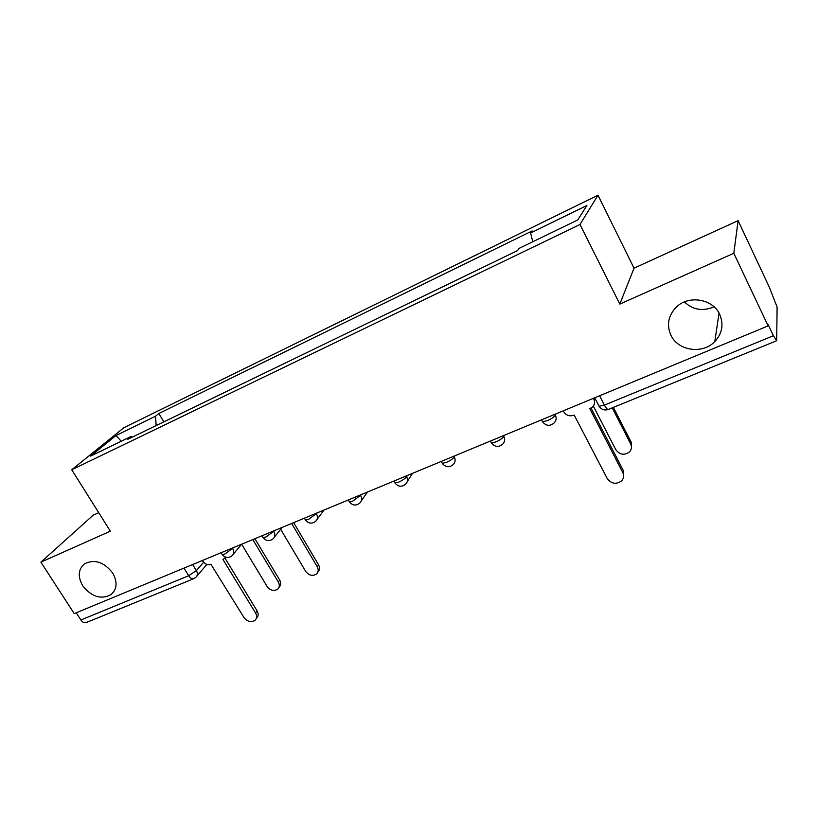 <?xml version="1.0" encoding="UTF-8"?>
<svg xmlns="http://www.w3.org/2000/svg" width="818" height="818" viewBox="0 0 818 818"><rect width="100%" height="100%" fill="white"/><g stroke="black" fill="none" stroke-linecap="round" stroke-linejoin="round"><path stroke-width="1.23" d="M112.669 572.999C117.659 582.038 117.107 589.267 110.992 594.686C100.941 599.788 91.524 596.813 82.72 585.76C77.577 576.598 78.191 569.267 84.571 563.776C94.612 558.899 103.978 561.976 112.669 572.999M714.032 306.811C702.826 311.556 692.948 309.93 684.4 301.934M719.687 314.368C723.879 324.347 722.253 333.417 714.809 341.566C702.642 354.562 677.897 350.83 670.872 335.165C666.394 324.705 668.296 315.278 676.588 306.873C688.909 294.869 712.918 298.928 719.687 314.368M98.712 512.681L93.17 515.217L40.9 562.15L74.233 613.633L768.122 325.881L733.807 253.273L738.122 220.645L634.032 268.181L597.999 195.195L123.968 427.64L71.739 469.777L580.003 224.49L619.809 304.091L733.807 253.273M738.122 220.645L769.278 287.087L777.1 307.077L776.671 340.728L773.409 335.728L768.163 324.634L768.122 325.881M40.9 562.15L110.348 531.189L71.739 469.777M193.713 578.704L86.299 622.549C84.387 623.214 82.587 622.355 80.89 619.972L188.692 575.729L196.381 570.575L203.59 562.293M76.248 612.794L80.89 619.972M532.774 241.76L530.616 232.987L586.864 205.512L577.764 219.95L519.133 248.365L517.446 250.635L127.628 439.378L131.197 436.423L90.573 456.107L116.003 435.534L155.563 416.209L156.156 425.564M530.616 232.987L532.14 230.942L158.825 413.509L155.563 416.209M597.999 195.195L580.003 224.49M634.032 268.181L619.809 304.091M163.856 421.832L158.825 413.509M132.465 437.037L131.197 436.423M121.248 441.239L116.003 435.534M563.213 410.851L563.622 411.638C566.056 415.36 569.41 416.577 573.694 415.288L574.195 415.074L607.201 478.499C611.435 483.949 616.281 484.706 621.731 480.749C623.837 478.285 624.185 475.555 622.795 472.538L589.798 408.663L592.508 407.037C594.706 404.726 595.136 402.098 593.796 399.133L594.226 397.988M594.645 397.814L594.43 403.622M591.066 408.09L623.326 470.585L623.592 476.771M593.387 398.335L593.796 399.133M593.326 406.106L615.811 449.716C619.829 454.92 624.441 455.606 629.635 451.771C631.649 449.399 631.987 446.771 630.668 443.898L612.222 407.865M613.377 407.395L631.159 442.129L631.414 448.008M280.656 529.246L305.625 571.322C308.938 575.514 312.568 576.424 316.525 574.042C318.488 572.058 318.723 569.635 317.231 566.772L291.668 523.469M293.652 522.641L318.56 564.86C320.042 567.702 319.807 570.105 317.875 572.089M202.343 560.504L202.741 561.158C205.042 564.287 207.803 565.391 211.034 564.471L243.938 617.457C247.343 621.7 251.014 622.682 254.96 620.402C256.954 618.428 257.159 615.964 255.564 613.009L222.997 559.543L225.707 557.191M225.042 558.213L257.108 610.913C258.692 613.858 258.488 616.312 256.494 618.285L256.249 618.623M233.212 554.318L241.637 544.205L267.087 586.434C270.329 590.514 273.856 591.434 277.67 589.185C279.613 587.263 279.828 584.87 278.314 582.027L252.823 539.573M254.899 538.714L279.725 580.105C281.228 582.948 281.014 585.33 279.071 587.252L278.928 587.457M221.862 553.95L222.24 554.573L225.011 553.929L233.846 547.436M232.353 548.06L232.762 548.735C234.265 551.567 234.02 553.898 232.026 555.739C228.447 558.367 225.185 557.978 222.24 554.573L221.116 552.723M262.711 536.945L263.12 537.63L266.095 536.935L274.909 530.412M273.478 531.005L273.887 531.69C275.38 534.563 275.104 536.935 273.069 538.827C269.439 541.547 266.126 541.138 263.12 537.63L261.995 535.77M305.032 519.328L305.472 520.074L308.693 519.328L317.476 512.763M316.106 513.326L316.515 514.031C317.998 516.925 317.691 519.358 315.615 521.301C311.934 524.103 308.55 523.694 305.472 520.074L304.368 518.193M348.918 501.056L349.388 501.863L352.875 501.056L361.607 494.461M360.319 494.992L360.728 495.708C362.19 498.632 361.863 501.107 359.746 503.121C355.994 506.015 352.538 505.596 349.388 501.863L348.294 499.982M394.45 482.088L394.951 482.968L398.724 482.099C402.487 480.411 405.114 478.612 406.618 476.7L407.415 475.462M406.209 475.964L406.618 476.7C408.059 479.645 407.712 482.16 405.554 484.246C401.73 487.252 398.192 486.822 394.951 482.968L393.877 481.076M441.73 462.385L442.262 463.346L446.362 462.405C450.248 460.667 452.886 458.847 454.287 456.945L454.992 455.728M453.867 456.199L454.287 456.945C455.708 459.921 455.319 462.487 453.141 464.624C449.225 467.763 445.595 467.334 442.262 463.346L441.209 461.444M490.861 441.914L491.413 442.947L495.882 441.935C499.9 440.125 502.549 438.295 503.816 436.423L504.43 435.227M503.407 435.657L503.816 436.423C505.217 439.419 504.808 442.017 502.6 444.235C498.591 447.518 494.859 447.088 491.413 442.947L490.391 441.055M541.997 420.738L542.528 421.74L547.385 420.636C551.557 418.765 554.205 416.914 555.35 415.074L555.851 413.908M554.931 414.286L555.35 415.074C556.721 418.08 556.291 420.718 554.062 422.998C549.931 426.454 546.087 426.035 542.528 421.74L541.526 419.849M192.649 564.522L196.381 570.575C197.884 573.367 197.67 575.637 195.747 577.406L193.886 578.633C192.128 579.226 190.389 578.265 188.692 575.729L183.978 568.121M598.408 405.217L599.103 406.27L604.42 405.094L773.409 335.728M599.625 395.759L604.42 405.094C606.097 408.233 607.426 409.675 608.387 409.429L776.63 340.748M622.795 472.538L623.326 470.585M631.159 442.129L630.668 443.898M318.56 564.86L317.231 566.772M255.564 613.009L257.108 610.913M279.725 580.105L278.314 582.027M110.992 594.686L113.825 591.731M714.809 341.566L719.042 313.12M407.303 481.516L412.538 473.336M361.341 500.831L367.466 492.027M317.067 519.369L324.02 510.054M274.378 537.181L282.098 527.426M594.737 397.783L599.103 406.27C601.516 409.634 604.604 410.687 608.387 409.429M206.872 564.481L196.821 576.158"/></g></svg>
